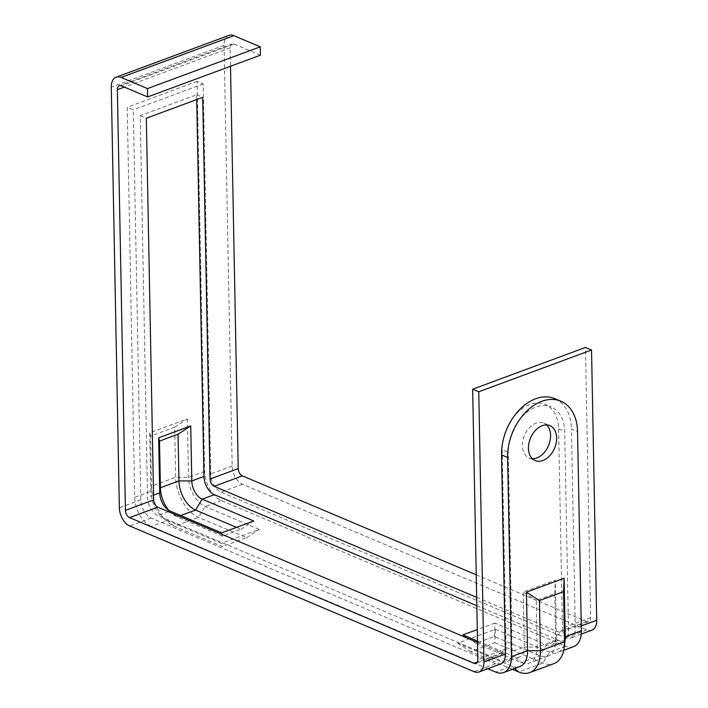 <?xml version="1.0" encoding="UTF-8"?>
<svg xmlns="http://www.w3.org/2000/svg" width="708" height="708" viewBox="0 0 708 708"><rect width="100%" height="100%" fill="white"/><g stroke="black" fill="none" stroke-linecap="round" stroke-linejoin="round"><path stroke-width="0.53" stroke-dasharray="3.54 2.66" d="M174.708 427.145L187.39 418.853L149.715 432.8L150.839 491.308A24.258 14.771 -110.3 0 0 161.822 516.681A24.258 14.771 -110.3 0 0 167.477 520.451L221.551 543.328L222.401 546.611L174.398 526.301A33.356 20.302 69.7 0 1 166.628 521.123A33.356 20.302 69.7 0 1 151.53 486.228L150.574 436.084L174.708 427.145L175.673 477.289A33.356 20.302 -110.3 0 0 198.541 517.362L246.543 537.673L222.401 546.611M487.741 668.741L151.344 526.425A24.258 14.771 69.7 0 1 134.715 497.281L127.228 107.244L133.299 109.811L140.786 499.848A15.16 9.231 -110.3 0 0 151.185 518.061L495.494 663.732A15.16 9.231 -110.3 0 0 500.494 664.015M512.415 669.308L470.714 651.661L494.848 642.722L495.379 629.288L457.713 643.236L511.787 666.113A24.258 14.771 -110.3 0 0 519.787 666.573M477.528 642.466L502.105 652.865A6.062 3.69 -110.3 0 0 504.105 652.98A6.062 3.69 -110.3 0 0 506.052 649.006L502.22 449.81A37.905 26.09 112.9 0 1 516.362 413.764A37.905 26.09 112.9 0 1 545.187 404.463L551.266 407.029A37.905 26.09 112.9 0 0 522.442 416.331A37.905 26.09 112.9 0 0 508.3 452.377L502.22 449.81M476.227 574.808L586.702 621.544A6.062 3.69 -110.3 0 0 588.702 621.659A6.062 3.69 -110.3 0 0 590.64 617.686L585.454 347.442M228.932 35.4A15.16 9.231 -110.3 0 0 224.073 45.33L232.153 466.014A15.16 9.231 -110.3 0 0 242.543 484.237L586.861 629.899A15.16 9.231 -110.3 0 0 591.853 630.182M260.42 55.189L234.091 44.046A6.062 3.69 -110.3 0 0 232.091 43.931A6.062 3.69 -110.3 0 0 230.153 47.905L230.498 66.269M476.661 597.357L558.497 631.979A6.062 3.69 -110.3 0 0 560.497 632.094A6.062 3.69 -110.3 0 0 562.444 628.129L558.621 428.924A37.905 26.09 112.9 0 0 545.187 404.463M573.586 646.652A24.258 14.771 69.7 0 1 565.586 646.192L221.277 500.529A24.258 14.771 69.7 0 1 204.647 471.386L197.151 81.34L203.231 83.916L210.719 473.953A15.16 9.231 -110.3 0 0 221.117 492.166L565.427 637.837A15.16 9.231 -110.3 0 0 570.427 638.12A15.16 9.231 -110.3 0 0 575.285 628.191L571.462 428.986L577.542 431.561M554.807 398.657A47.002 32.356 -67.1 0 1 571.462 428.986M203.231 83.916L133.299 109.811M495.379 629.288L549.461 652.165A24.258 14.771 -110.3 0 0 557.453 652.626A24.258 14.771 -110.3 0 0 565.064 640.528M187.39 418.853L188.514 477.36A24.258 14.771 -110.3 0 0 205.143 506.503L259.225 529.38L221.551 543.328M197.151 81.34L127.228 107.244M494.848 642.722L542.85 663.033A33.356 20.302 -110.3 0 0 553.851 663.661M149.715 432.8L150.574 436.084M246.543 537.673L259.225 529.38M457.713 643.236L470.714 651.661M477.502 641.094L514.433 656.723A15.16 9.231 -110.3 0 0 519.424 657.006A15.16 9.231 -110.3 0 0 524.292 647.077L537.133 647.139A24.258 14.771 69.7 0 1 529.354 663.033A24.258 14.771 69.7 0 1 521.362 662.573L475.873 643.333L494.405 636.465L539.885 655.705A24.258 14.771 -110.3 0 0 547.886 656.166A24.258 14.771 -110.3 0 0 555.488 644.076A24.258 14.771 -110.3 0 0 555.665 640.28L554.771 593.587L536.239 600.455L537.133 647.139L555.665 640.28L556.355 635.2L555.302 580.153L523.23 592.03L536.239 600.455M236.525 527.371L241.056 529.283L222.524 536.151L177.044 516.902A24.258 14.771 69.7 0 1 171.389 513.141A24.258 14.771 69.7 0 1 168.787 510.371M494.405 636.465L494.936 623.031L546.496 644.846A15.16 9.231 -110.3 0 0 551.497 645.13A15.16 9.231 -110.3 0 0 556.249 637.572A15.16 9.231 -110.3 0 0 556.355 635.2L568.524 630.695L564.692 431.499A37.905 26.09 112.9 0 0 551.266 407.029M241.056 529.283L253.747 520.991M462.873 634.908L475.873 643.333M494.936 623.031L477.28 629.571M221.675 532.867L222.524 536.151M196.718 99.562L196.62 94.783L140.228 115.661L147.556 497.343A15.16 9.231 -110.3 0 0 157.955 515.557L502.264 661.228A15.16 9.231 -110.3 0 0 507.264 661.511A15.16 9.231 -110.3 0 0 512.123 651.581L524.292 647.077L523.23 592.03M554.771 593.587L555.302 580.153M476.82 605.721L558.665 640.342A15.16 9.231 -110.3 0 0 563.656 640.625A15.16 9.231 -110.3 0 0 568.524 630.695M532.363 458.713A18.948 13.045 -67.1 0 1 529.088 457.996A18.948 13.045 -67.1 0 1 522.858 440.615A18.948 13.045 -67.1 0 1 536.133 423.136A18.948 13.045 -67.1 0 1 543.859 423.092A18.948 13.045 -67.1 0 1 546.656 424.942M512.123 651.581L508.3 452.377M196.62 94.783L202.7 97.35M140.228 115.661L146.308 118.236M221.277 500.529L205.143 506.503L198.541 517.362L174.398 526.301L167.477 520.451L151.344 526.425M204.647 471.386L188.514 477.36L175.673 477.289L151.53 486.228L150.839 491.308L134.715 497.281M514.601 668.494L511.787 666.113L495.662 672.087M495.494 663.732L474.068 671.671M151.185 518.061L129.75 526M140.786 499.848L119.36 507.786M502.105 652.865L477.351 662.033M506.052 649.006L477.847 659.449M590.64 617.686L562.444 628.129M581.277 625.969L575.285 628.191M586.861 629.899L565.427 637.837M242.543 484.237L221.117 492.166M232.153 466.014L210.719 473.953M224.073 45.33L111.28 87.102M234.091 44.046L121.298 85.818M230.153 47.905L124.325 87.093M586.702 621.544L558.497 631.979M565.586 646.192L549.461 652.165L542.85 663.033L518.716 671.972M558.665 640.342L546.496 644.846L539.885 655.705L521.362 662.573L514.433 656.723L502.264 661.228M180.726 515.539L177.044 516.902L170.115 511.052M168.398 511.689L157.955 515.557M153.539 495.131L147.556 497.343M558.621 428.924L564.692 431.499M504.105 652.98L475.909 663.423M581.233 634.12L570.427 638.12M232.091 43.931L119.298 85.703M588.702 621.659L560.497 632.094M563.754 650.289L557.453 652.626M161.822 516.681L166.628 521.123M547.886 656.166L529.354 663.033M166.584 508.698L171.389 513.141M556.249 637.572L555.488 644.076M519.424 657.006L507.264 661.511M563.656 640.625L551.497 645.13M529.088 457.996L535.16 460.572M543.859 423.092L549.93 425.667"/><path stroke-width="1.06" d="M563.754 650.289L573.586 646.652A24.258 14.771 69.7 0 0 581.365 630.757L577.542 431.561A47.002 32.356 112.9 0 0 560.886 401.224A47.002 32.356 112.9 0 0 541.744 401.33A47.002 32.356 112.9 0 0 507.609 457.457L511.433 656.652A24.258 14.771 69.7 0 1 503.654 672.547L519.787 666.573A24.258 14.771 -110.3 0 0 527.566 650.687L526.442 592.18L539.443 600.596L540.408 650.749A33.356 20.302 69.7 0 1 529.708 672.6A33.356 20.302 69.7 0 1 518.716 671.972L512.415 669.308M503.654 672.547A24.258 14.771 69.7 0 1 495.662 672.087L487.741 668.741M147.468 88.597L147.627 96.952L260.42 55.189L260.261 46.825L147.468 88.597L121.139 77.455A15.16 9.231 -110.3 0 0 116.147 77.172A15.16 9.231 -110.3 0 0 111.28 87.102L119.36 507.786A15.16 9.231 -110.3 0 0 129.75 526L474.068 671.671A15.16 9.231 -110.3 0 0 479.068 671.954L500.494 664.015A15.16 9.231 -110.3 0 0 505.362 654.086L501.53 454.89A47.002 32.356 -67.1 0 1 535.673 398.754A47.002 32.356 -67.1 0 1 554.807 398.657L560.886 401.224M479.068 671.954A15.16 9.231 -110.3 0 0 483.927 662.024L478.741 391.781L472.661 389.214L477.847 659.449A6.062 3.69 -110.3 0 1 475.909 663.423A6.062 3.69 -110.3 0 1 473.909 663.308L129.591 517.645A6.062 3.69 -110.3 0 1 125.431 510.362L117.36 89.677A6.062 3.69 -110.3 0 1 119.298 85.703A6.062 3.69 -110.3 0 1 121.298 85.818L147.627 96.952M230.498 66.269L238.224 468.59L210.028 479.033L202.7 97.35L146.308 118.236L153.636 499.919A6.062 3.69 -110.3 0 0 157.787 507.202L477.528 642.466M581.233 634.12L591.853 630.182A15.16 9.231 -110.3 0 0 596.72 620.252L591.534 350.009L478.741 391.781M238.224 468.59A6.062 3.69 -110.3 0 0 242.384 475.873L476.227 574.808M260.261 46.825L233.932 35.683A15.16 9.231 -110.3 0 0 228.932 35.4L116.147 77.172M591.534 350.009L585.454 347.442L472.661 389.214M210.028 479.033A6.062 3.69 -110.3 0 0 214.188 486.316L476.661 597.357M556.647 437.898A18.948 13.045 112.9 0 0 549.93 425.667A18.948 13.045 112.9 0 0 530.531 438.031A18.948 13.045 112.9 0 0 535.16 460.572A18.948 13.045 112.9 0 0 549.576 455.917A18.948 13.045 112.9 0 0 556.647 437.898M529.708 672.6L553.851 663.661A33.356 20.302 -110.3 0 0 564.303 647.032L565.064 640.528A24.258 14.771 -110.3 0 0 565.232 636.731L564.108 578.224L526.442 592.18M564.303 647.032A33.356 20.302 -110.3 0 0 564.542 641.811L563.577 591.658L539.443 600.596M563.577 591.658L564.108 578.224M168.787 510.371A24.258 14.771 69.7 0 1 160.415 487.759L159.512 441.075L178.044 434.216L178.947 480.9A24.258 14.771 -110.3 0 0 195.576 510.043L236.525 527.371M158.663 437.792L159.725 492.839A15.16 9.231 -110.3 0 0 166.584 508.698A15.16 9.231 -110.3 0 0 170.115 511.052L221.675 532.867L253.747 520.991L202.178 499.175A15.16 9.231 -110.3 0 1 191.788 480.962L190.735 425.924L158.663 437.792L159.512 441.075M477.28 629.571L462.873 634.908L477.502 641.094M178.044 434.216L190.735 425.924M196.718 99.562L203.957 476.457A15.16 9.231 -110.3 0 0 214.347 494.671L476.82 605.721M546.656 424.942A18.948 13.045 -67.1 0 1 550.567 435.323A18.948 13.045 -67.1 0 1 532.363 458.713M581.365 630.757L565.232 636.731L564.542 641.811L540.408 650.749L527.566 650.687L511.433 656.652M505.362 654.086L483.927 662.024M153.636 499.919L125.431 510.362M157.787 507.202L129.591 517.645M477.351 662.033L473.909 663.308M596.72 620.252L581.277 625.969M233.932 35.683L121.139 77.455M124.325 87.093L117.36 89.677M242.384 475.873L214.188 486.316M507.609 457.457L501.53 454.89M514.601 668.494L518.716 671.972M214.347 494.671L202.178 499.175L195.576 510.043L180.726 515.539M203.957 476.457L191.788 480.962L178.947 480.9L160.415 487.759L159.725 492.839L153.539 495.131M170.115 511.052L168.398 511.689"/></g></svg>
